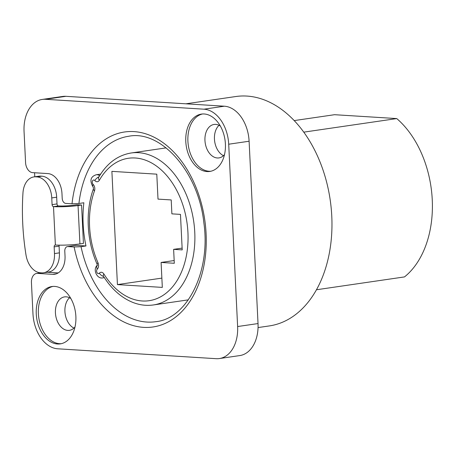 <?xml version="1.0" encoding="UTF-8"?>
<svg xmlns="http://www.w3.org/2000/svg" width="455" height="455" viewBox="0 0 455 455"><rect width="100%" height="100%" fill="white"/><g stroke="black" fill="none" stroke-linecap="round" stroke-linejoin="round"><path stroke-width="0.68" d="M316.458 289.761L404.501 276.913A91.768 62.113 81.7 0 0 432.25 199.722A91.768 62.113 81.7 0 0 396.76 118.579L334.567 114.7L294.203 120.586M185.919 103.808L235.815 96.528A115.917 78.459 81.7 0 1 331.775 216.17A115.917 78.459 81.7 0 1 269.292 325.928L258.059 327.566M396.76 118.579L303.769 132.149M52.757 274.342L37.577 273.392A9.657 6.541 -98.3 0 0 36.65 273.432A9.657 6.541 -98.3 0 0 31.441 282.578L32.965 313.762A33.806 22.887 -98.3 0 0 57.717 348.792L216.159 358.682A33.806 22.887 -98.3 0 0 219.395 358.551L239.802 355.571A33.806 22.887 -98.3 0 0 258.025 323.562L249.107 141.238A33.806 22.887 -98.3 0 0 224.361 106.208L65.918 96.318A33.806 22.887 -98.3 0 0 62.676 96.449L42.275 99.429A33.806 22.887 -98.3 0 0 24.052 131.438L25.577 162.628A9.657 6.541 -98.3 0 0 32.646 172.633L47.832 173.582A19.32 13.076 -98.3 0 1 61.971 193.597L62.21 198.397A4.829 3.27 -98.3 0 0 65.742 203.402L72.021 203.794A98.525 66.692 81.7 0 1 172.695 150.941A98.525 66.692 81.7 0 1 180.612 312.756A98.525 66.692 81.7 0 1 74.137 246.974L81.041 246.673L85.967 245.956L76.298 245.353A4.829 3.27 81.7 0 0 75.837 245.37L67.391 246.604A4.829 3.27 -98.3 0 0 64.786 251.177L65.025 255.972A19.32 13.076 -98.3 0 1 54.611 274.263A19.32 13.076 -98.3 0 1 52.757 274.342L56.403 273.808M69.513 297.735A16.903 11.443 -98.3 0 0 65.156 313.882A16.903 11.443 -98.3 0 0 73.943 328.106M219.037 125.301A16.903 11.443 -98.3 0 0 214.68 141.448A16.903 11.443 -98.3 0 0 223.468 155.673M70.843 298.508A16.903 11.443 -98.3 0 0 66.157 296.819A16.903 11.443 -98.3 0 0 64.536 296.887A16.903 11.443 -98.3 0 0 55.516 314.081A16.903 11.443 -98.3 0 0 67.801 330.41A16.903 11.443 -98.3 0 0 69.422 330.341A16.903 11.443 -98.3 0 0 75.001 326.986M52.951 286.417A28.978 19.616 -98.3 0 0 38.612 316.481A28.978 19.616 -98.3 0 0 59.594 343.684A28.978 19.616 -98.3 0 0 61.306 343.684M57.484 343.991A28.978 19.616 -98.3 0 0 60.259 343.878A28.978 19.616 -98.3 0 0 75.729 314.405A28.978 19.616 -98.3 0 0 54.668 286.417A28.978 19.616 -98.3 0 0 51.887 286.531A28.978 19.616 -98.3 0 0 36.417 316.003A28.978 19.616 -98.3 0 0 57.484 343.991M219.395 358.551A33.806 22.887 -98.3 0 0 237.624 326.536L228.706 144.212A33.806 22.887 -98.3 0 0 203.954 109.189L45.511 99.298A33.806 22.887 -98.3 0 0 42.275 99.429M74.137 246.974L67.858 246.582A4.829 3.27 -98.3 0 0 67.391 246.604M204.193 113.983A28.978 19.616 -98.3 0 0 201.411 114.097A28.978 19.616 -98.3 0 0 185.941 143.57A28.978 19.616 -98.3 0 0 207.008 171.558A28.978 19.616 -98.3 0 0 209.783 171.444A28.978 19.616 -98.3 0 0 225.253 141.971A28.978 19.616 -98.3 0 0 204.193 113.983M111.89 171.364L156.787 174.163L158.004 199.114L171.211 199.938L171.888 213.856L180.47 214.39L182.21 249.892L173.628 249.357L174.305 263.274L161.104 262.45L162.321 287.395L117.43 284.597L111.89 171.364M182.119 248.117L173.628 249.357M174.174 260.539L161.104 262.45M161.866 278.113L117.43 284.597M85.967 245.956A93.696 63.421 -98.3 0 1 83.856 202.771L78.931 203.493L72.021 203.794M47.286 272.238L58.2 272.92M39.477 273.017L39.46 272.67M34.773 176.79L34.574 172.758M59.218 245.16A1.934 1.308 -98.3 0 0 59.076 246.144L54.151 246.86A1.934 1.308 -98.3 0 1 55.192 245.035A1.934 1.308 -98.3 0 1 55.379 245.023A17.387 1.803 -2.8 0 0 79.926 243.92L83.441 243.402L81.564 205.023L76.946 204.733L73.426 205.245A10.624 1.103 177.2 0 1 58.428 205.922L53.502 206.638A17.387 1.803 -2.8 0 0 78.05 205.535L81.564 205.023M54.151 246.86L54.481 253.577A20.287 13.73 81.7 0 1 43.544 272.784A20.287 13.73 81.7 0 1 41.598 272.863L40.523 272.795A20.287 13.73 81.7 0 1 26.015 255.056A193.193 130.767 81.7 0 1 22.972 192.869A20.287 13.73 81.7 0 1 33.886 176.915A20.287 13.73 81.7 0 1 35.826 176.836L36.906 176.904A20.287 13.73 81.7 0 1 51.756 197.919L52.086 204.642A1.934 1.308 -98.3 0 0 53.502 206.638L55.379 245.023M33.886 176.915L38.811 176.199A20.287 13.73 81.7 0 1 40.751 176.119L41.832 176.187A20.287 13.73 81.7 0 1 56.682 197.203L57.011 203.92A1.934 1.308 -98.3 0 0 58.428 205.922M59.076 246.144L59.406 252.861A20.287 13.73 81.7 0 1 48.469 272.067L43.544 272.784M202.475 113.983A28.978 19.616 -98.3 0 0 188.137 144.047A28.978 19.616 -98.3 0 0 209.118 171.251A28.978 19.616 -98.3 0 0 210.83 171.251M220.368 126.075A16.903 11.443 -98.3 0 0 215.681 124.386A16.903 11.443 -98.3 0 0 214.066 124.454A16.903 11.443 -98.3 0 0 205.04 141.647A16.903 11.443 -98.3 0 0 217.325 157.976A16.903 11.443 -98.3 0 0 218.946 157.908A16.903 11.443 -98.3 0 0 224.525 154.552M103.939 274.075A71.964 48.708 -98.3 0 0 175.249 283.317A71.964 48.708 -98.3 0 0 170.187 179.89A71.964 48.708 -98.3 0 0 99.349 180.26A4.829 3.27 81.7 0 1 94.845 180.589A2.417 1.632 -98.3 0 0 92.501 180.931A2.417 1.632 -98.3 0 0 93.116 184.372A4.829 3.27 81.7 0 1 94.486 190.878A71.964 48.708 -98.3 0 0 98.007 262.785A4.829 3.27 81.7 0 1 97.262 269.161A2.417 1.632 -98.3 0 0 96.983 272.539A2.417 1.632 -98.3 0 0 99.372 273.176A4.829 3.27 81.7 0 1 103.939 274.075A4.829 1.934 148 0 0 103.359 276.117L103.342 276.094M104.343 277.664L102.819 277.886A7.246 4.903 -98.3 0 0 104.161 277.385M99.582 175.806A7.246 4.903 -98.3 0 0 96.386 174.731C93.321 175.636 87.815 178.337 93.292 187.341L93.463 188.728C85.221 211.103 86.689 240.837 97.103 264.207L97.216 265.458L97.506 265.089C92.382 268.905 96.813 279.285 102.819 277.886M188.307 299.856L153.363 304.958A76.793 51.978 -98.3 0 0 193.711 221.466A76.793 51.978 -98.3 0 0 131.188 152.982C117.623 155.269 106.783 163.39 98.672 177.353A4.829 2.69 -150.3 0 0 99.349 180.26M99.372 273.176A4.829 3.071 41 0 0 103.564 276.447M97.262 269.161A4.829 3.225 -132.6 0 1 97.234 265.396M98.007 262.785A4.829 1.337 156.3 0 0 97.103 264.207M94.486 190.878A4.829 2.201 -160.2 0 1 93.463 188.728M93.116 184.372A4.829 2.684 133.8 0 0 93.258 187.312M94.845 180.589A4.829 2.451 -41.1 0 1 98.991 176.802M78.931 203.493A93.696 63.421 81.7 0 1 128.748 136.255C160.478 129.743 198.454 171.194 203.88 222.944C210.932 272.352 186.704 318.824 155.803 321.685A93.696 63.421 81.7 0 1 146.829 322.049A93.696 63.421 81.7 0 1 81.041 246.673M67.858 246.582L76.298 245.353M37.577 273.392L41.314 272.846M79.926 243.92L78.05 205.535M57.011 203.92L52.086 204.642M56.682 197.203L51.756 197.919M41.832 176.187L36.906 176.904M40.751 176.119L35.826 176.836M59.406 252.861L54.481 253.577M237.624 326.536L258.025 323.562M228.706 144.212L249.107 141.238M203.954 109.189L224.361 106.208M45.511 99.298L65.918 96.318M100.652 174.106L96.386 174.731M166.132 147.881L131.188 152.982M153.363 304.958C146.43 305.942 139.526 305.072 132.65 302.353C121.144 297.615 111.384 288.874 103.359 276.117M40.848 272.818L36.65 273.432"/></g></svg>
